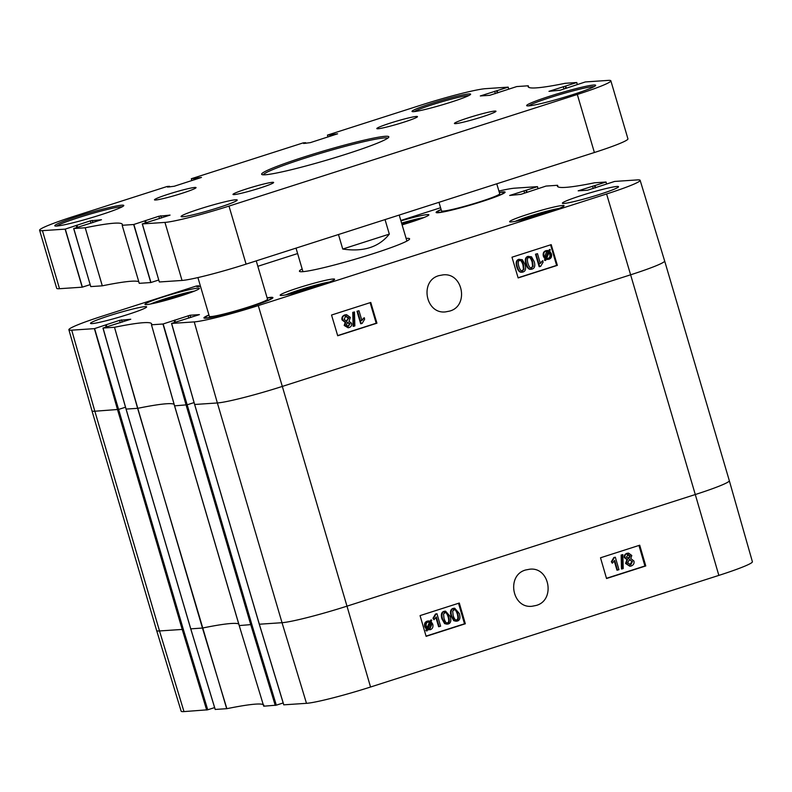 <?xml version="1.0" encoding="UTF-8"?>
<svg xmlns="http://www.w3.org/2000/svg" width="792" height="792" viewBox="0 0 792 792"><rect width="100%" height="100%" fill="white"/><g stroke="black" fill="none" stroke-linecap="round" stroke-linejoin="round"><path stroke-width="1.19" d="M283.793 704.821L306.494 703.326A52.341 3.821 -16.4 0 0 370.547 687.02L718.849 575.398A52.341 3.821 -16.4 0 0 752.4 561.746L729.313 480.685A53.084 3.871 163.6 0 1 695.287 494.535L718.849 575.398M215.216 709.444L226.868 708.682A152.401 11.118 163.6 0 1 263.885 705.306M156.648 630.551L181.14 711.186A52.341 3.821 -16.4 0 0 183.982 711.592L207.732 709.79L183.269 629.155L118.602 409.424L94.842 411.226A53.084 3.871 163.6 0 1 91.971 410.82A53.084 3.871 163.6 0 1 91.971 410.81L156.648 630.551A53.084 3.871 163.6 0 0 159.519 630.957L183.982 711.592M251.846 624.532L239.214 625.571L263.726 706.207L239.214 625.571L263.726 706.197L276.309 705.167L251.846 624.532L187.169 404.801L174.547 405.841L151.46 324.789A152.401 11.118 -16.4 0 0 151.628 323.888A152.401 11.118 -16.4 0 0 114.513 327.274L102.97 328.056L130.769 319.235L119.562 320.364L94.416 328.64L71.716 330.165A52.341 3.821 163.6 0 1 68.884 329.759A52.341 3.821 163.6 0 1 102.435 316.107L196.376 286.001L198.812 285.803L196.812 286.585L200.495 286.338M214.612 707.593L207.732 709.79M283.18 702.959L276.309 705.167M606.543 578.516L600.504 557.786L639.718 545.213L645.767 565.943L606.543 578.516M426.116 636.342L420.067 615.602L459.291 603.039L465.34 623.769L426.116 636.342M536.055 605.484L532.085 606.256C512.008 608.791 506.128 575.071 525.73 569.963L529.709 569.22C549.787 566.646 555.657 600.524 536.055 605.484M447.074 622.849L447.292 622.789C448.826 622.67 449.113 620.72 448.153 616.948C446.945 613.236 445.658 611.79 444.312 612.612M465.34 623.769L464.498 623.799L458.518 603.286M426.047 636.124L464.498 623.799M628.076 558.578L629.729 555.974L627.254 554.598M645.767 565.943L644.926 565.983L638.956 545.46M606.474 578.299L644.926 565.983M428.383 628.898L429.432 628.779L431.145 624.601L430.086 622.67M427.056 627.789L429.472 622.225L427.502 622.076M456.212 619.918L456.43 619.859C457.974 619.74 458.251 617.8 457.291 614.018C456.083 610.305 454.796 608.86 453.45 609.682M447.163 624.215L444.609 623.621L441.966 618.928C440.738 614.681 441.401 612.157 443.956 611.345L445.53 611.137L450.193 616.443C451.43 620.671 450.767 623.185 448.213 624.017L445.163 623.591L442.53 618.908C441.293 614.661 441.956 612.137 444.51 611.325L445.53 611.137M439.164 626.69L436.333 616.958L433.976 619.73L433.551 618.245L436.036 614.038L436.976 613.741L440.609 626.224L438.61 626.71L435.947 617.582M433.976 619.73L432.996 618.265L435.481 614.057L436.976 613.741M428.323 629.917L427.621 629.581L427.037 630.947L426.363 630.64L426.977 629.214L425.264 626.62C424.631 623.819 425.462 621.977 427.779 621.116L430.452 621.235L431.046 619.889L431.709 620.195L431.095 621.611L432.769 624.205C433.363 627.026 432.541 628.848 430.284 629.689L427.066 629.61M427.037 630.947L425.809 630.66L426.423 629.244L424.71 626.65C424.076 623.839 424.908 621.997 427.225 621.136L428.828 620.908M429.977 621.077L431.046 619.889M456.311 621.284L453.747 620.69L451.113 615.998C449.876 611.761 450.539 609.226 453.093 608.414L454.677 608.207L459.33 613.513C460.568 617.74 459.904 620.265 457.35 621.086L454.311 620.661L451.668 615.978C450.43 611.731 451.093 609.206 453.658 608.395L454.677 608.207M629.828 564.884L631.877 561.538L629.709 559.637M629.878 566.26L625.601 563.478L626.937 559.607L624.423 557.647C623.957 555.638 624.769 554.212 626.858 553.361L628.551 553.123L631.778 555.479L630.769 558.538L633.917 561.013C634.461 563.379 633.541 565.043 631.145 566.023L629.878 566.26L626.155 563.449L627.492 559.588L624.977 557.617C624.512 555.618 625.324 554.182 627.413 553.331L628.551 553.123M622.037 568.943L621.482 568.963L621.146 555.014L622.868 554.618L623.205 568.567L622.037 568.943L621.7 554.994L622.868 554.618M617.513 570.161L614.681 560.439L612.325 563.201L611.889 561.716L614.384 557.509L615.315 557.212L618.958 569.696L616.958 570.181L614.295 561.053M612.325 563.201L611.335 561.746L613.83 557.538L615.315 557.212M454.004 609.662C455.36 608.84 456.637 610.286 457.845 613.998C458.815 617.77 458.528 619.72 456.984 619.839C455.647 620.651 454.361 619.205 453.153 615.493L452.678 611.058L454.509 609.563M613.83 557.538L614.384 557.509M611.335 561.746L611.889 561.716M621.146 555.014L621.7 554.994M627.808 554.578L630.284 555.954L628.957 558.469L626.452 557.083L628.363 554.479M628.393 558.499L628.957 558.469L628.353 558.588M629.274 559.736L632.432 561.508L630.788 564.765L627.65 562.983L629.274 559.736L629.986 559.607M626.937 559.607L627.492 559.588M430.64 622.651L431.699 624.581L429.987 628.749L428.036 628.63L430.64 622.651M429.432 628.779L428.937 628.878M428.056 622.047L430.026 622.205L427.423 628.204L426.334 626.264C425.799 623.997 426.373 622.601 428.056 622.047L428.769 621.918M426.423 629.244L426.977 629.214M425.809 630.66L426.363 630.64M429.472 622.225L430.026 622.205M435.481 614.057L436.036 614.038M432.996 618.265L433.551 618.245M444.866 612.592C446.213 611.771 447.5 613.216 448.708 616.928C449.668 620.7 449.391 622.651 447.846 622.769C446.5 623.581 445.223 622.136 444.015 618.423L443.54 613.988L445.371 612.493M498.91 191.04A52.341 3.821 163.6 0 1 514.79 188.169L537.481 186.645L509.682 195.466L520.889 194.347L546.034 186.07L557.568 185.288A152.401 11.118 -16.4 0 0 557.4 186.199A152.401 11.118 -16.4 0 0 594.505 182.804L606.058 182.021L578.17 190.832L587.496 190.219L614.612 181.437L637.303 179.913A52.341 3.821 163.6 0 1 640.144 180.309A52.341 3.821 163.6 0 1 606.593 193.971L258.281 305.593A52.341 3.821 163.6 0 1 194.238 321.898L171.537 323.433L199.426 314.622L190.1 315.236L162.984 324.007L151.46 324.789L174.547 405.841L239.214 625.571L174.547 405.841M283.803 704.86L259.34 624.225L194.664 404.494L171.617 323.403M606.058 182.021L606.563 184.011M537.491 186.645L537.986 188.635M400.802 220.483L440.58 207.742M257.836 266.3L297.614 253.559M226.868 708.682L202.455 628.046L190.763 628.848L126.096 409.118L103.049 328.027M226.7 708.711L137.62 408.345L114.494 327.284L137.778 408.316L126.086 409.078M406.86 241.055A55.252 4.029 163.6 0 1 406.9 241.055L399.208 215.058M302.9 271.666A55.252 4.029 163.6 0 1 302.94 271.646L296.02 248.134M302.158 269.003A57.42 4.188 -16.4 0 0 299.663 271.498A57.42 4.188 -16.4 0 0 355.697 259.053A57.42 4.188 -16.4 0 0 409.533 239.164A57.42 4.188 -16.4 0 0 406.078 238.412M298.356 287.852A28.383 2.069 163.6 0 1 334.62 279.23A28.383 2.069 163.6 0 1 307.969 289.228A28.383 2.069 163.6 0 1 280.16 295.258A28.383 2.069 163.6 0 1 298.356 287.852M527.809 214.325A28.383 2.069 163.6 0 1 564.072 205.692A28.383 2.069 163.6 0 1 537.431 215.701A28.383 2.069 163.6 0 1 509.622 221.72A28.383 2.069 163.6 0 1 527.809 214.325M400.92 220.879A28.383 2.069 163.6 0 1 428.868 214.82A28.383 2.069 163.6 0 1 402.088 224.859M163.142 296.98A28.383 2.069 163.6 0 1 199.406 288.357A28.383 2.069 163.6 0 1 172.765 298.356A28.383 2.069 163.6 0 1 144.946 304.375A28.383 2.069 163.6 0 1 163.142 296.98M581.14 195.584A29.255 2.128 163.6 0 1 618.512 186.704A29.255 2.128 163.6 0 1 591.06 197.01A29.255 2.128 163.6 0 1 562.399 203.217A29.255 2.128 163.6 0 1 581.14 195.584M109.256 315.741A29.255 2.128 163.6 0 1 146.629 306.86A29.255 2.128 163.6 0 1 119.176 317.166A29.255 2.128 163.6 0 1 90.516 323.374A29.255 2.128 163.6 0 1 109.256 315.741M376.933 323.185L337.709 335.758L331.541 315.028L370.765 302.465L376.933 323.185L376.19 323.235L370.131 302.663M511.978 257.212L551.202 244.639L557.36 265.36L518.136 277.933L511.978 257.212M449.559 311.108L445.589 311.88C425.512 314.414 419.354 280.714 438.996 275.616L442.976 274.883C463.053 272.329 469.23 306.138 449.559 311.108M531.095 267.874L532.6 266.429L532.105 261.994C530.888 258.281 529.601 256.836 528.264 257.647M557.36 265.36L556.618 265.409L550.569 244.837M518.087 277.764L556.618 265.409M347.955 326.413L349.539 323.849L347.025 322.463M337.659 335.59L376.19 323.235M545.678 257.311L548.074 251.787L546.124 251.668M547.698 258.459L548.074 258.36C549.747 257.816 550.321 256.42 549.787 254.153L548.698 252.212M521.958 270.805L523.462 269.359L522.967 264.914C521.75 261.212 520.463 259.766 519.126 260.578M531.63 269.092C529.145 269.993 527.244 268.28 525.928 263.974C524.69 259.746 525.343 257.232 527.898 256.4L531.491 256.786L534.154 261.479C535.402 265.716 534.739 268.24 532.184 269.052L530.699 269.28M539.807 263.459L542.698 260.657L543.134 262.132L540.659 266.34L539.728 266.637L536.045 254.153L537.491 253.688L540.352 263.419L542.698 260.657M539.728 266.637L539.174 266.676L535.501 254.192L537.491 253.688M545.639 260.489L544.965 260.182L545.589 258.766L543.906 256.172C543.302 253.361 544.124 251.529 546.371 250.698L549.034 250.797L549.628 249.44L550.301 249.737L549.678 251.163L551.41 253.757C552.054 256.568 551.222 258.4 548.906 259.271L546.223 259.142L545.639 260.489L544.421 260.221L545.035 258.806L543.352 256.212C542.748 253.39 543.569 251.569 545.817 250.727L547.222 250.52M548.569 250.638L549.628 249.44M547.935 259.459L546.143 259.34M522.492 272.022C520.007 272.913 518.107 271.21 516.79 266.894C515.543 262.677 516.206 260.152 518.75 259.33L522.354 259.717L525.007 264.399C526.254 268.646 525.601 271.171 523.037 271.983L521.562 272.21M346.332 321.295L348.322 317.948L345.173 316.166M348.094 327.769L344.203 325.453L345.213 322.403L342.045 319.918C341.5 317.562 342.421 315.889 344.817 314.919L346.52 314.652L350.361 317.443L349.034 321.314L351.559 323.275C352.034 325.284 351.222 326.71 349.133 327.561L348.094 327.769L344.758 325.413L345.767 322.364L342.599 319.879C342.055 317.523 342.976 315.86 345.371 314.879L346.52 314.652M353.678 326.284L353.123 326.314L352.757 312.375L354.469 311.959L354.846 325.908L353.678 326.284L353.301 312.335L354.469 311.959M361.31 320.503L364.211 317.701L364.647 319.176L362.162 323.383L361.231 323.69L357.558 311.197L358.994 310.741L361.865 320.463L364.211 317.701M361.231 323.69L360.677 323.72L357.004 311.236L358.994 310.741M523.037 271.983C520.552 272.884 518.651 271.171 517.344 266.864C516.097 262.647 516.75 260.123 519.304 259.291L518.75 259.33M522.136 270.755L522.69 270.715C521.334 271.537 520.047 270.092 518.829 266.389C517.849 262.607 518.136 260.657 519.671 260.548C521.017 259.727 522.304 261.172 523.522 264.884L524.017 269.32L522.235 270.805M546.836 250.529L547.777 250.49M546.034 257.737L544.965 255.796L546.678 251.628L548.628 251.747L546.034 257.737M548.074 258.36L546.648 258.172L549.242 252.173L550.341 254.113C550.876 256.38 550.301 257.786 548.618 258.331L547.965 258.459M545.035 258.806L545.589 258.766M544.421 260.221L544.965 260.182M549.321 253.024L549.876 252.985M548.074 251.787L548.628 251.747M535.501 254.192L536.045 254.153M532.184 269.052C529.69 269.953 527.799 268.24 526.482 263.934C525.235 259.717 525.888 257.192 528.442 256.361L527.898 256.4M531.274 267.825L531.828 267.795C530.472 268.607 529.185 267.161 527.967 263.459C526.997 259.677 527.274 257.727 528.808 257.618C530.155 256.796 531.442 258.242 532.66 261.954L533.155 266.389L531.373 267.884M357.004 311.236L357.558 311.197M352.757 312.375L353.301 312.335M348.183 326.353L346.252 324.948L347.579 322.423L350.084 323.809L348.233 326.423M347.579 322.423L348.124 322.314M346.708 321.196L344.084 319.384L345.728 316.137L348.876 317.919L346.609 321.285M345.728 316.137L346.342 316.018M345.213 322.403L345.767 322.364M385.041 219.602L389.317 234.115C378.952 247.134 363.429 252.113 342.738 249.044L338.471 234.531M389.317 234.115L342.738 249.044M85.229 227.779L73.765 228.522L101.485 219.73L90.278 220.859L65.132 229.135L42.431 230.66A52.341 3.821 163.6 0 1 39.6 230.264A52.341 3.821 163.6 0 1 73.151 216.602L167.092 186.496L169.528 186.308L167.528 187.08L174.181 186.269L201.485 177.428L191.407 178.705L303.197 142.877L305.633 142.689L303.633 143.471L310.286 142.649L337.59 133.808L327.512 135.085L421.453 104.98A52.341 3.821 163.6 0 1 485.506 88.674L508.197 87.14L480.308 95.951L489.644 95.337L516.75 86.566L528.274 85.784A152.401 11.118 -16.4 0 0 528.115 86.694A152.401 11.118 -16.4 0 0 565.221 83.299L576.774 82.516L548.965 91.337L560.172 90.219L585.328 81.942L608.018 80.408A52.341 3.821 163.6 0 1 610.86 80.814A52.341 3.821 163.6 0 1 577.309 94.466L228.997 206.088A52.341 3.821 163.6 0 1 164.954 222.404L142.253 223.928L170.062 215.107L158.855 216.236L133.7 224.512L122.176 225.284A152.401 11.118 -16.4 0 0 122.334 224.383A152.401 11.118 -16.4 0 0 85.229 227.779L102.316 285.823A152.401 11.118 163.6 0 1 138.798 281.754M73.676 228.551L90.763 286.595L102.316 285.823M122.176 225.284L139.253 283.328L150.787 282.556L158.756 280.012M142.253 223.928L159.34 281.972L142.332 223.898M159.34 281.972L182.031 280.447A52.341 3.821 -16.4 0 0 246.084 264.132L594.386 152.51A52.341 3.821 -16.4 0 0 627.937 138.857L610.86 80.814M576.774 82.516L577.269 84.506M528.274 85.784L528.739 87.358M508.197 87.15L508.702 89.14M327.433 135.125L327.977 136.976L327.512 135.085M191.327 178.735L191.872 180.596L191.407 178.705M39.6 230.264L56.687 288.298A52.341 3.821 -16.4 0 0 59.519 288.704L82.21 287.179L90.179 284.635M90.763 286.595L73.765 228.522M468.29 117.82A21.671 1.584 163.6 0 1 495.98 111.236A21.671 1.584 163.6 0 1 475.636 118.869A21.671 1.584 163.6 0 1 454.41 123.463A21.671 1.584 163.6 0 1 468.29 117.82M168.359 194.189A21.671 1.584 163.6 0 1 196.05 187.605A21.671 1.584 163.6 0 1 175.705 195.238A21.671 1.584 163.6 0 1 154.48 199.841A21.671 1.584 163.6 0 1 168.359 194.189M199.822 208.9A29.255 2.128 163.6 0 1 237.194 200.02A29.255 2.128 163.6 0 1 209.741 210.325A29.255 2.128 163.6 0 1 181.081 216.533A29.255 2.128 163.6 0 1 199.822 208.9M246.569 188.912A21.186 1.544 -16.4 0 0 233.076 194.535A21.186 1.544 -16.4 0 0 253.747 189.941A21.186 1.544 -16.4 0 0 273.606 182.605A21.186 1.544 -16.4 0 0 246.569 188.912M390.397 123.067A21.186 1.544 -16.4 0 0 376.913 128.69A21.186 1.544 -16.4 0 0 397.584 124.096A21.186 1.544 -16.4 0 0 417.443 116.761A21.186 1.544 -16.4 0 0 390.397 123.067M528.709 105.88A34.67 2.524 163.6 0 1 550.499 97.446A34.67 2.524 163.6 0 1 594.109 86.635M549.717 96.228A35.967 2.623 -16.4 0 0 526.809 105.772A35.967 2.623 -16.4 0 0 561.914 97.97A35.967 2.623 -16.4 0 0 595.634 85.516A35.967 2.623 -16.4 0 0 549.717 96.228M263.281 174.814A65.003 4.742 163.6 0 1 304.9 158.172A65.003 4.742 163.6 0 1 387.743 138.174M304.118 156.965A66.3 4.831 -16.4 0 0 261.895 174.547A66.3 4.831 -16.4 0 0 326.591 160.172A66.3 4.831 -16.4 0 0 388.763 137.204A66.3 4.831 -16.4 0 0 304.118 156.965M414.236 111.613A29.255 2.128 163.6 0 1 432.373 104.673A29.255 2.128 163.6 0 1 468.854 95.535M431.59 103.455A30.551 2.228 -16.4 0 0 412.137 111.553A30.551 2.228 -16.4 0 0 441.946 104.93A30.551 2.228 -16.4 0 0 470.596 94.347A30.551 2.228 -16.4 0 0 431.59 103.455M77.834 216.384A35.967 2.623 -16.4 0 0 54.925 225.928A35.967 2.623 -16.4 0 0 90.031 218.127A35.967 2.623 -16.4 0 0 123.75 205.672A35.967 2.623 -16.4 0 0 77.834 216.384M56.816 226.047A34.67 2.524 163.6 0 1 78.616 217.602A34.67 2.524 163.6 0 1 122.225 206.791M208.93 314.988A35.967 2.623 -16.4 0 0 204.069 318.087A35.967 2.623 -16.4 0 0 239.164 310.296A35.967 2.623 -16.4 0 0 272.884 297.832A35.967 2.623 -16.4 0 0 267.122 297.861M441.104 209.514A35.967 2.623 -16.4 0 0 436.243 212.612A35.967 2.623 -16.4 0 0 471.339 204.811A35.967 2.623 -16.4 0 0 505.068 192.357A35.967 2.623 -16.4 0 0 499.307 192.387M267.171 298.04A34.67 2.524 163.6 0 1 271.676 297.99A34.67 2.524 163.6 0 1 239.135 310.207A34.67 2.524 163.6 0 1 205.168 317.562A34.67 2.524 163.6 0 1 208.979 315.167M256.242 260.885L267.518 299.218A30.334 2.208 163.6 0 1 239.045 309.9A30.334 2.208 163.6 0 1 209.326 316.345L197.911 277.576M499.356 192.565A34.67 2.524 163.6 0 1 503.861 192.515A34.67 2.524 163.6 0 1 471.319 204.722A34.67 2.524 163.6 0 1 437.342 212.088A34.67 2.524 163.6 0 1 441.154 209.692M496.772 183.793L499.702 193.733A30.334 2.208 163.6 0 1 471.23 204.425A30.334 2.208 163.6 0 1 441.5 210.86L438.986 202.316M296 292.535L310.652 287.417L321.305 285.031M310.652 287.417L310.929 288.347M525.462 219.008L540.114 213.889L550.767 211.494M540.114 213.889L540.382 214.81M160.786 301.663L175.438 296.545L186.1 294.149M175.438 296.545L175.715 297.465M401.841 223.988L415.553 220.612M404.9 223.007L405.177 223.938M729.313 480.685L664.646 260.954A53.084 3.871 163.6 0 1 664.646 260.954A53.084 3.871 163.6 0 1 630.62 274.804L695.287 494.535L346.985 606.157L370.547 687.02M606.593 193.971L630.62 274.804L282.318 386.427L346.985 606.157A53.084 3.871 163.6 0 1 282.031 622.7L306.494 703.326M215.226 709.483L190.753 628.818M183.269 629.155L182.21 629.432L206.672 710.058M94.416 328.64L117.543 409.692L182.21 629.432L159.519 630.957L94.842 411.226L71.716 330.165M162.984 324.007L186.11 405.068L250.787 624.809L275.25 705.434M258.281 305.593L282.318 386.427A53.084 3.871 163.6 0 1 217.364 402.96L282.031 622.7L259.291 624.225L283.754 704.85M125.512 407.217L118.602 409.424L94.575 328.601M194.08 402.583L187.169 404.801L163.142 323.968M238.758 624.007A151.668 11.058 -16.4 0 0 202.455 628.046L137.778 408.316A151.668 11.058 -16.4 0 1 174.101 404.286M453.093 608.414L453.658 608.395M451.113 615.998L451.668 615.978M453.747 620.69L454.311 620.661M457.291 614.018L457.845 613.998M624.423 557.647L624.977 557.617M625.601 563.478L626.155 563.449M626.858 553.361L627.413 553.331M631.877 561.538L632.432 561.508M629.729 555.974L630.284 555.954M427.225 621.136L427.779 621.116M424.71 626.65L425.264 626.62M431.145 624.601L431.699 624.581M443.956 611.345L444.51 611.325M441.966 618.928L442.53 618.908M444.609 623.621L445.163 623.591M448.153 616.948L448.708 616.928M239.263 625.581L174.596 405.851L151.47 324.789M194.238 321.898L217.364 402.96L194.624 404.484L259.291 624.225M174.705 322.403L174.131 320.453M174.794 322.384L174.2 320.423L174.804 322.374M175.448 322.176L174.804 320.008M188.843 318.107L188.14 315.731M190.743 317.493L190.1 315.236M593.238 188.506L592.535 186.14M595.139 187.902L594.495 185.635M595.465 187.793L594.841 185.615M595.643 187.734L595 185.575M558.043 186.872L557.568 185.288M524.66 193.129L523.957 190.763M526.571 192.525L525.918 190.258M526.888 192.416L526.264 190.238M527.066 192.367L526.423 190.199M198.911 286.447L198.733 285.843M199 286.437L198.812 285.813L199.01 286.437M106.138 327.037L105.554 325.076M106.227 327.007L105.633 325.047L106.237 327.007M106.871 326.799L106.227 324.631M120.265 322.73L119.562 320.364M122.176 322.126L121.522 319.859M516.79 266.894L517.344 266.864M522.967 264.914L523.522 264.884M523.462 269.359L524.017 269.32M545.817 250.727L546.371 250.698M543.352 256.212L543.906 256.172M544.035 257.737L544.589 257.697M549.787 254.153L550.341 254.113M525.928 263.974L526.482 263.934M532.105 261.994L532.66 261.954M532.6 266.429L533.155 266.389M344.817 314.919L345.371 314.879M342.045 319.918L342.599 319.879M344.203 325.453L344.758 325.413M348.322 317.948L348.876 317.919M349.539 323.849L350.084 323.809M102.287 285.823L85.209 227.779M150.787 282.556L133.7 224.512M150.945 282.516L133.858 224.473M145.421 222.908L144.847 220.948M145.5 222.879L144.916 220.918L145.5 222.879M146.154 222.671L145.51 220.503M159.548 218.602L158.855 216.236M161.479 217.988L160.816 215.731M182.031 280.447L164.954 222.404M246.084 264.132L228.997 206.088M594.386 152.51L577.309 94.466M563.944 89.011L563.251 86.635M565.874 88.387L565.211 86.13M566.191 88.288L565.557 86.11M566.349 88.239L565.716 86.071M495.376 93.634L494.673 91.258M497.297 93.011L496.633 90.763M497.623 92.911L496.98 90.734M497.782 92.862L497.138 90.694M330.106 136.293L329.719 134.967M330.264 136.244L329.878 134.927M331.244 135.937L330.858 134.61M333.175 135.313L332.818 134.115M305.732 143.322L305.554 142.718M305.821 143.322L305.633 142.689L305.821 143.322M194 179.913L193.604 178.586M194.159 179.863L193.763 178.546M195.139 179.556L194.743 178.23M197.06 178.933L196.713 177.735M169.627 186.942L169.448 186.338M169.706 186.942L169.528 186.308L169.716 186.942M59.519 288.704L42.431 230.66M82.21 287.179L65.132 229.135M82.368 287.14L65.291 229.096M76.844 227.532L76.27 225.571M76.359 225.542L76.933 227.502L76.349 225.542M77.576 227.294L76.943 225.136M90.981 223.235L90.278 220.859M92.902 222.611L92.238 220.354M285.793 294.881A26.215 1.911 163.6 0 1 307.454 287.486A26.215 1.911 163.6 0 1 329.67 281.962M515.255 221.344A26.215 1.911 163.6 0 1 536.917 213.949A26.215 1.911 163.6 0 1 559.132 208.435M150.589 303.999A26.215 1.911 163.6 0 1 172.25 296.604A26.215 1.911 163.6 0 1 194.466 291.09M423.977 217.523L401.574 223.106A26.215 1.911 163.6 0 1 423.918 217.553M102.96 328.056L126.047 409.108L190.724 628.848L215.186 709.474M171.537 323.433L194.624 404.484M640.144 180.309L664.637 260.954M68.884 329.759L91.971 410.81M205.168 317.562L205.366 318.236M271.676 297.99L271.874 298.663M437.342 212.088L437.54 212.761M503.861 192.515L504.058 193.179M329.729 281.942L304.484 288.367L285.734 294.891M559.192 208.405L533.947 214.84L515.196 221.354M194.515 291.06L169.27 297.495L150.53 304.009"/></g></svg>
